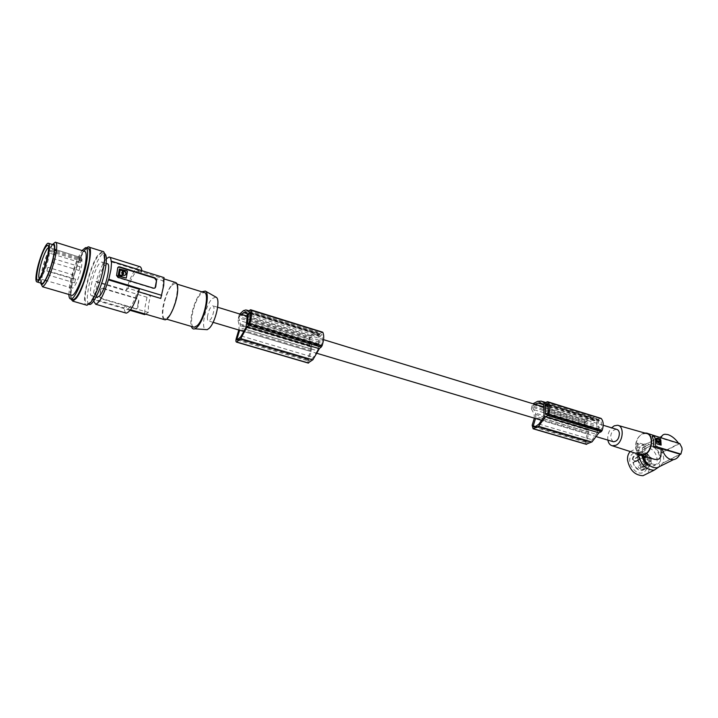 <?xml version="1.0" encoding="UTF-8"?>
<svg xmlns="http://www.w3.org/2000/svg" width="718" height="718" viewBox="0 0 718 718"><rect width="100%" height="100%" fill="white"/><g stroke="black" fill="none" stroke-linecap="round" stroke-linejoin="round"><path stroke-width="0.54" stroke-dasharray="3.59 2.69" d="M238.897 338.878L310.732 360.005L308.704 361.01L308.552 360.068L311.424 350.698L239.902 329.329L239.624 330.253M245.188 329.149L317.329 350.761L313.362 357.304L310.732 360.005M319.995 336.724L321.745 334.426L322.463 335.387L322.059 342.908L321.17 345.187L319.734 346.238L319.995 336.724L250.627 315.426M247.055 316.001L312.133 335.934L310.032 338.259L239.175 316.665L240.97 314.385M246.086 326.852L318.227 348.553L317.329 350.761M239.175 316.665L238.861 317.966L240.386 324.042L239.902 329.329M243.276 310.759L314.349 332.658L309.961 336.473L239.184 314.843L239.758 314.008M239.184 314.843L237.927 320.031L239.229 325.398L238.798 330.002M248.437 311.576L320.156 333.699L322.445 331.994M240.386 324.042L311.72 345.546L311.675 346.381L240.306 324.904M308.04 363.021L307.798 359.332L310.221 351.344L310.49 346.821L308.785 341.499L237.927 320.031M238.798 330.047L310.221 351.344M318.227 348.553L318.478 344.11L246.489 322.292M310.032 338.259L309.745 339.515L238.861 317.966M311.675 346.381L311.424 350.698M311.513 349.181L240.045 327.776M318.478 344.11L318.936 335.728L316.638 334.067L312.133 335.934M311.72 345.546L309.745 339.515M309.961 336.473L308.785 341.499M314.349 332.658L317.419 331.958L320.156 333.699M250.429 313.201L322.463 335.387M318.693 340.135L246.857 318.218M314.663 334.435L318.936 335.728M310.49 346.821L239.229 325.398M249.756 320.919L322.059 342.908M130.129 310.338L93.062 299.487L93.466 298.975L123.711 307.834L125.471 305.742L148.312 312.456L148.455 304.899L150.654 295.071L147.019 297.243L145.072 306.757L144.65 314.583M145.476 314.107L148.312 312.456M139.382 289.246L137.524 291.445C134.006 302.161 130.649 307.959 127.454 308.83L125.471 305.742M125.426 312.895L123.711 307.834M543.598 404.781L590.851 419.312L593.4 419.249L596.64 421.071L596.909 425.011L543.777 408.802M585.269 422.121L532.603 406.074L532.379 407.205L535.673 413.191L535.718 416.341L588.697 432.209L588.598 429.14L585.062 423.216L585.269 422.121L587.728 420.308L590.851 419.312M616.574 429.337C612.894 429.651 610.901 432.416 610.587 437.63L612.849 441.579M544.136 416.512L597.439 432.55L596.909 425.011M597.161 428.574L543.948 412.446M207.457 316.611C207.206 319.33 207.583 320.793 208.588 320.991C211.047 319.959 212.824 316.324 213.937 310.104C214.17 307.412 213.793 305.958 212.806 305.76C210.347 306.792 208.561 310.409 207.457 316.611M215.912 297.081L212.241 298.589C205.842 304.594 200.753 327.237 205.321 329.553M201.803 291.804L200.869 292.684C194.775 298.688 188.906 319.501 191.383 326.421M193.465 327.031C188.565 325.057 193.977 300.725 200.699 294.236L203.894 292.459M171.943 285.324L174.995 283.466C180.658 282.82 174.977 310.23 167.967 317.06L165.149 318.729C159.477 319.277 164.978 292.513 171.943 285.324M164.09 319.564C162.456 318.352 161.981 314.87 162.654 309.117C164 297.342 171.342 281.716 175.3 282.407M137.524 291.445L138.646 291.786M111.209 261.828L141.886 271.395L140.037 273.639L163.058 280.792L163.004 288.367L160.769 298.464M155.106 287.909L153.248 288.51L117.851 277.695L116.244 275.488L117.833 267.446M126.547 277.731L127.194 271.835L126.718 271.189L119.35 269.044M123.227 273.325L122.904 273.666L122.284 272.625M123.469 271.063L123.559 272.041M122.742 274.473L123.011 275.604L124.492 275.649L125.677 274.823M123.765 273.711L123.299 272.373M120.166 270.049L119.179 275.173L119.807 275.326M122.239 272.05L121.746 272.23M119.538 275.658L121.889 276.008M163.058 280.792L164.018 277.615M107.09 263.73L104.604 265.642C99.183 272.284 93.484 295.807 96.966 297.351M106.345 258.767L105.537 259.745C102.109 264.601 99.03 271.79 96.302 281.339L95.898 281.869L147.019 297.243M93.062 299.487L93.771 291.562L95.898 281.869M93.627 301.075L93.466 298.975M94.264 294.138C100.062 287.281 105.995 261.074 101.579 262.025L99.12 263.946C93.34 271.126 87.569 296.714 91.976 295.879L94.264 294.138M88.951 304.306C87.12 302.978 86.824 298.302 88.081 290.269C90.513 274.393 99.784 252.88 104.092 253.481L104.227 253.49M85.891 289.623L88.745 277.372C93.43 262.465 97.81 254.271 101.875 252.79C104.173 253.14 104.684 257.717 103.41 266.495C101.05 282.524 91.572 304.45 87.408 303.813C85.002 303.418 84.491 298.688 85.891 289.623M102.602 251.363L98.348 254.495C89.831 265.283 80.766 302.52 86.133 305.024M86.286 247.881L84.374 250.115C77.131 259.745 68.443 291.221 70.911 299.029M72.392 299.46C70.795 297.97 70.642 293.312 71.935 285.486C74.51 269.537 83.692 247.827 87.784 248.347M68.847 294.452L69.718 284.831C72.572 270.453 76.682 259.027 82.04 250.555M84.455 251.309C80.99 250.869 73.119 269.519 70.894 283.215C69.781 289.91 69.906 293.895 71.253 295.161M41.123 283.96L43.206 269.25C46.194 257.735 49.506 249.308 53.141 243.949M40.773 283.045C40.262 280.253 40.836 275.389 42.506 268.46C45.629 256.631 48.914 248.643 52.351 244.515M53.231 244.784C50.547 244.506 43.852 260.975 41.716 272.948C40.657 278.799 40.63 282.246 41.653 283.305M39.284 278.611L39.804 278.817L41.626 277.103L42.667 275.344C45.458 269.753 47.621 263.21 49.138 255.698L49.713 248.823L48.662 247.396M56.525 249.855L81.457 257.798L80.757 259.754L48.456 249.792L49.246 247.539L54.721 249.281M48.312 252.413L49.713 248.823L54.622 250.385M56.381 250.941L82.032 259.099L80.407 262.617L55.699 255.025M81.457 257.798L80.99 257.627C78.621 257.25 73.137 270.228 71.594 279.742C70.723 285.145 70.956 287.936 72.312 288.106C74.663 288.367 80.165 275.317 81.672 265.813L82.032 259.099M80.757 259.754L80.407 262.617M75.462 279.41L74.654 282.892L75.462 279.41M79.913 266.988L79.106 270.48L79.913 266.988M73.846 275.398L73.048 278.844L73.846 275.398M49.111 271.521L48.277 275.048L49.111 271.521M53.545 258.938L52.701 262.465L53.545 258.938M47.747 267.554L46.921 271.036L47.747 267.554M139.4 266.54L135.666 269.142C132.085 273.863 128.953 280.935 126.269 290.359L96.302 281.339M126.269 290.359L128.028 288.232L150.654 295.071M137.856 304.62L138.457 301.013L137.075 298.769L102.764 288.519L101.687 288.519L100.592 289.731L99.47 296.767L101.148 298.742L135.89 308.937L137.488 307.959L137.856 304.62M103.024 288.187L137.344 298.446L138.87 300.537L137.892 307.492L136.887 308.596L135.926 308.56L101.409 298.41L99.856 296.274L100.969 289.246L101.965 288.16L102.764 288.519M128.028 288.232C131.52 277.525 134.894 271.727 138.143 270.839L140.037 273.639M141.886 271.395L141.814 270.686M597.439 432.55L592.224 439.793L589.146 441.875L586.552 442.512L586.283 441.642L588.787 433.564L535.772 417.732L535.529 418.513M588.697 432.209L588.787 433.564M599.377 430.62L600.831 429.911L601.693 427.982L601.208 421.251L600.428 420.227L598.704 420.999L598.157 422.112L599.099 430.665L546.048 414.501M586.014 444.245L585.188 440.879L587.297 433.986L587.028 429.929L584.075 424.885L531.392 408.928L532.307 404.413L532.989 403.758M537.45 401.398L590.205 417.652L584.928 420.497L584.075 424.885M590.205 417.652L594.145 417.445L597.968 419.402L600.742 418.172M548.337 411.746L601.693 427.982M548.005 404.862L601.208 421.251M532.603 406.074L534.775 404.306M535.772 417.732L535.718 416.341M534.327 418.154L534.147 414.035L531.392 408.928M535.951 426.232L589.146 441.875M543.248 418.45L596.559 434.426M588.598 429.14L535.673 413.191M543.688 406.828L587.728 420.308M544.908 403.031L597.968 419.402M534.327 418.19L587.297 433.986M587.028 429.929L534.147 414.035M543.589 404.772L596.64 421.071M607.877 440.098C607.329 435.467 608.568 431.365 611.601 427.811M639.828 454.611C633.159 452.268 635.25 436.93 642.601 433.977L646.146 433.412M644.737 433.017L642.574 433.636C637.772 436.526 635.412 441.247 635.484 447.817L638.365 454.135M659.241 437.047L653.335 440.089L647.421 445.501L638.194 442.719L637.584 448.445L639.11 453.229L637.979 454.018M652.85 458.847L648.381 455.975L639.11 453.229M646.003 456.819L646.478 456.576C643.92 453.282 643.606 449.8 645.536 446.12L642.897 447.897C643.911 445.16 645.733 443.544 648.345 443.06L651.702 443.221C655.983 444.478 659.321 447.547 661.718 452.448L662.202 452.564C663.773 456.289 664.114 459.744 663.208 462.913L679.946 454.198M660.829 465.937L662.723 462.796M642.404 447.772L642.466 455.777M651.998 446.434C660.282 447.996 663.836 463.738 655.992 464.474L653.667 464.358C645.338 462.841 641.802 447.054 649.557 446.318L651.998 446.434M641.973 455.634C641.641 451.353 643.095 448.813 646.335 448.014L648.776 448.131C657.042 449.674 660.56 465.372 652.725 466.108L650.122 465.919M646.478 456.576L638.446 454.207C638.284 448.445 640.411 445.034 644.836 443.984C653.075 444.28 658.325 449.504 660.596 459.646L659.25 466.727M630.287 451.55L633.94 449.764C642.125 450.033 647.313 455.185 649.521 465.228C649.799 468.854 648.937 471.699 646.945 473.754M644.145 456.908C653.174 467.687 641.596 480.019 632.971 468.504C623.888 457.474 635.726 445.501 644.145 456.908M643.84 457.662C647.654 464.097 647.124 468.378 642.26 470.514C639.648 470.784 637.225 469.563 634.972 466.871C631.176 460.435 631.687 456.154 636.498 454.027C639.128 453.731 641.569 454.943 643.84 457.662M648.65 455.185C652.482 461.647 651.971 465.955 647.097 468.091C644.477 468.351 642.036 467.131 639.774 464.411C635.96 457.949 636.453 453.65 641.273 451.523C643.911 451.227 646.371 452.448 648.65 455.185M637.961 456.774L639.675 458.443L639.074 460.014L638.23 459.879C639.433 463.693 641.659 466.108 644.89 467.113L646.801 467.212C653.218 466.592 650.373 453.731 643.579 452.484L641.587 452.385C639.514 452.825 638.302 454.288 637.961 456.774L632.872 459.421L634.577 461.082L639.675 458.443M639.074 460.014L633.976 462.643L634.577 461.082M632.872 459.421C633.213 456.944 634.425 455.49 636.498 455.05L638.49 455.14C645.249 456.37 648.067 469.177 641.659 469.796L639.747 469.707C636.534 468.71 634.326 466.314 633.132 462.509L633.976 462.643M639.639 468.441L640.043 468.459C641.219 467.49 640.995 466.458 639.37 465.354L638.966 465.336C637.79 466.305 638.015 467.346 639.639 468.441M638.858 459.457L639.271 459.475C640.429 458.506 640.205 457.483 638.598 456.388L638.176 456.37C637.019 457.339 637.252 458.362 638.858 459.457M643.095 464.842L643.499 464.86C644.656 463.891 644.432 462.859 642.816 461.764L642.413 461.746C641.255 462.715 641.479 463.747 643.095 464.842M646.739 464.851L647.142 464.869C648.318 463.9 648.085 462.85 646.451 461.746L646.047 461.728C644.872 462.697 645.105 463.747 646.739 464.851M645.922 455.804L646.335 455.822C647.492 454.853 647.259 453.821 645.644 452.717L645.222 452.699C644.064 453.668 644.297 454.709 645.922 455.804M650.185 461.234L650.598 461.252C651.756 460.283 651.522 459.242 649.907 458.138L649.494 458.12C648.336 459.089 648.56 460.13 650.185 461.234M633.132 462.509L638.23 459.879M646.46 456.962L648.381 455.975M679.713 454.673L663.208 462.913M679.775 443.58L662.202 452.564M656.665 443.491L656.171 438.366M660.856 445.214L656.853 443.841M660.21 441.857L659.842 439.999L656.701 439.03M659.591 441.803L659.052 441.112M659.447 442.342L657.616 441.624M659.878 444.047L660.327 442.728L659.636 442.243M658.46 441.534L658.962 442.252M659.142 442.108L658.765 441.31M660.327 442.728L660.775 442.53M661.718 452.448L678.842 443.688L661.197 438.24L660.201 438.77L652.186 436.293M678.842 443.688L678.501 443.185M645.536 446.12L637.019 443.553L638.194 442.719M642.897 447.897L647.421 445.501M637.019 443.553L636.588 449.199L637.898 453.991M660.201 438.77L659.77 437.397M238.241 339.417L308.552 360.068M237.03 339.991L308.704 361.01M250.546 313.874L320.542 335.405M241.356 336.006L313.362 357.304M250.214 309.889L322.068 332.138M236.294 338.304L307.798 359.332M250.187 312.303L322.14 334.489M250.205 312.366L321.745 334.426M248.859 323.279L321.17 345.187M249.29 322.49L321.61 344.434M248.051 324.033L319.51 345.645M247.737 324.33L319.959 346.157M116.657 274.967L116.244 275.488M117.752 267.76L117.339 268.29M48.923 251.076L54.308 252.736M56.022 253.266L81.331 261.065M100.969 289.246L100.592 289.731M99.856 296.274L99.47 296.767M138.87 300.537L138.457 301.013M137.892 307.492L137.488 307.959M546.452 414.286L598.722 430.1M548.651 406.918L598.157 422.112M547.942 413.101L601.316 429.292M547.466 413.748L600.831 429.911M533.492 426.941L586.606 442.512M538.967 424.042L592.224 439.793M535.107 426.618L586.283 441.642M585.062 423.216L532.379 407.205M584.928 420.497L532.307 404.413M532.155 425.289L585.188 440.879M547.143 401.811L600.266 418.253M547.502 403.992L600.679 420.389M547.547 404.054L600.149 420.272M548.283 405.482L598.704 420.999M634.622 461.602L639.72 458.964M638.464 456.89L633.366 459.538M638.724 459.996L633.626 462.625M660.524 442.171L660.066 442.369M658.038 441.749L658.487 441.543M658.253 441.974L658.702 441.776M250.088 312.159L321.969 334.337M246.059 309.916L247.082 310.23M249.173 310.876L317.419 331.958M247.539 324.419L319.734 346.238M246.041 312.339L316.638 334.067M596.739 436.777L542.045 420.461M317.203 353.391L244.048 331.572M213.102 322.337L208.588 320.991M174.995 283.466L177.122 284.131M127.454 308.83L130.577 309.745M106.147 263.443L101.579 262.025M101.875 252.79L104.092 253.481M88.978 247.127L88.215 246.884M48.689 243.375L48.223 243.222M49.775 250.528L48.68 248.733M42.667 275.344L40.836 276.098M54.012 254.504L48.268 252.745M74.654 282.892L48.277 275.048M79.106 270.48L52.701 262.465M73.048 278.844L46.921 271.036M541.255 401.111L542.763 401.577M545.842 402.529L594.145 417.445M547.34 403.857L600.428 420.227M545.779 414.555L599.099 430.665M541.632 403.319L593.4 419.249M655.992 464.474L652.725 466.108M647.097 468.091L642.26 470.514M640.043 468.459L647.142 464.869M639.271 459.475L646.335 455.822M643.499 464.86L650.598 461.252M636.498 455.05L641.587 452.385M648.345 443.06L664.994 434.237M644.836 443.984L633.94 449.764M165.149 318.729L166.594 319.151M642.413 461.746L649.494 458.12M649.557 446.318L646.335 448.014M647.448 433.403L646.424 433.089M80.165 266.782L53.778 258.722M603.21 425.244L543.697 407.034M323.549 339.659L247.028 316.234M217.653 307.241L212.806 305.76M617.498 425.262L618.539 425.559M85.541 247.647L86.259 247.872M533.438 426.932L586.552 442.512M96.032 297.072L91.976 295.879M72.312 288.106L47.182 280.926M45.369 280.406L39.804 278.817M80.99 257.627L56.525 249.828M54.73 249.254L48.815 247.369M236.994 339.991L308.659 361.01M75.695 279.203L49.336 271.314M138.143 270.839L164.09 278.916M87.408 303.813L88.996 304.27M109.782 257.25L109.055 257.026M638.966 465.336L646.047 461.728M74.08 275.2L47.971 267.347M641.273 451.523L636.498 454.027M641.659 469.796L646.801 467.212M638.176 456.37L645.222 452.699"/><path stroke-width="1.08" d="M240.97 314.385L245.269 312.106L247.252 313.703L246.83 320.111L246.086 326.852L245.188 329.149L240.593 337.002L237.03 339.991L236.94 339.031L238.241 339.417M248.706 313.308L250.035 312.151L250.429 313.201L249.756 320.919L248.859 323.279L247.539 324.419L248.159 314.672L248.706 313.308L250.546 313.874M241.158 314.197L247.055 316.001M239.758 314.008L243.411 310.679L246.059 309.916L248.437 311.576L250.214 309.889L250.959 310.248C251.991 313.416 251.56 317.921 249.658 323.773L321.978 345.995L319.339 348.697L312.94 359.682L308.04 363.021M249.55 324.069L247.073 326.95L240.745 338.627L312.77 359.871M239.624 330.253L236.94 339.031M240.745 338.627L236.527 342.127C235.791 341.804 235.71 340.529 236.294 338.304L238.798 330.002M250.959 310.248L322.912 332.524C324.213 335.665 323.935 340.063 322.086 345.699L321.978 345.995M250.788 309.934L322.912 332.524M249.658 323.773L322.086 345.699M250.645 309.754L322.714 332.201M247.073 326.95L319.339 348.697M243.483 312.563L247.252 313.721M130.129 310.338L144.65 314.583L145.476 314.107M93.627 301.075L95.691 304.244C99.712 302.709 103.957 294.577 108.409 279.849L139.382 289.246C134.984 303.768 130.622 311.729 126.287 313.147L125.426 312.895M534.775 404.306L538.042 403.076L543.598 404.781M612.849 441.579L613.423 441.749C617.094 441.417 619.078 438.644 619.383 433.43C619.131 431.114 618.189 429.75 616.574 429.337L603.21 425.244M535.529 418.513L533.196 426.052L533.492 426.941L535.951 426.232L538.967 424.042L544.136 416.512L543.589 404.772L541.632 403.319M205.321 329.553L207.206 329.688L209.091 328.368C215.535 322.669 220.803 299.424 216.19 297.243L215.912 297.081M191.383 326.421C192.074 328.611 193.241 329.4 194.874 328.799L197.019 327.264C204.37 320.614 210.562 293.5 205.348 291.059L201.803 291.804M177.122 284.131L203.894 292.459C209.898 291.948 204.495 319.043 197.199 325.667L194.237 327.255L193.465 327.031M164.09 278.916L175.3 282.407C177.445 282.82 178.181 286.285 177.49 292.809C176.215 304.665 168.748 320.488 164.862 319.788L164.09 319.564M138.646 291.786L160.769 298.464L163.695 285.513L164.018 277.615L111.64 261.271L111.003 269.259L108.84 279.293L161.721 295.349M156.641 279.823L154.926 277.821L119.718 266.881L118.658 266.8L117.752 267.76L116.657 274.967L118.129 277.345L153.535 288.178L154.549 288.187L155.689 286.94L156.641 279.823L155.106 287.909M117.833 267.446L119.439 267.231L154.63 278.162L156.201 280.325M126.278 278.063L118.658 276.224L118.174 275.577L119.385 268.999L118.443 275.245L118.928 275.891L126.251 278.054L127.463 271.503L126.987 270.857L119.385 268.999M123.496 272.984L122.616 272.266L123.173 273.334L123.496 272.984M125.677 274.823C126.269 273.226 125.596 271.978 123.667 271.081L123.927 270.74C126.583 272.382 126.862 273.908 124.761 275.317L123.281 275.272L123.002 274.186M123.765 273.711L123.236 273.899M123.29 273.89L123.478 271.027M119.448 274.841L122.15 275.676L122.527 270.309L120.184 269.95L119.448 274.841M123.236 273.316L122.284 272.625M121.898 275.918L122.231 273.558M122.527 271.709L122.257 270.641L120.166 270.049M121.746 272.23L121.961 273.899M106.345 258.767L109.055 257.026C110.339 257.08 111.048 258.686 111.209 261.828L111.64 261.271M96.966 297.351L99.838 295.78C105.69 288.968 111.568 262.815 107.09 263.73L106.147 263.443M108.409 279.849L108.84 279.293M104.227 253.49C106.426 254.046 106.901 258.615 105.663 267.186L105.492 268.2C102.925 284.22 93.735 305.051 89.633 304.459L88.951 304.306M86.133 305.024L87.013 305.276L90.549 302.583C99.524 292.073 109.091 251.085 102.602 251.363M82.04 250.555L85.541 247.647C87.713 247.961 88.126 252.53 86.761 261.352C84.248 277.471 74.86 299.603 70.911 299.029L72.778 301.156L76.198 298.41C85.173 287.469 94.938 245.206 88.215 246.884L86.286 247.881M86.259 247.872L87.784 248.347C89.974 248.67 90.396 253.248 89.05 262.061L84.338 280.262C79.994 292.334 76.279 298.805 73.182 299.684L72.392 299.46M73.182 299.684L70.911 299.029C69.673 299.047 68.982 297.521 68.847 294.452M71.253 295.161L71.926 295.349C75.309 295.834 83.342 276.888 85.505 263.093C86.681 255.509 86.331 251.587 84.455 251.309L55.331 242.199C57.018 242.406 57.207 246.337 55.896 253.975L54.703 259.521C50.395 275.362 46.347 284.445 42.559 286.787L41.123 283.96M52.351 244.515C54.963 242.549 55.457 246.175 53.85 255.375L52.917 259.602C49.327 274.823 41.779 289.21 40.773 283.045M53.141 243.949L55.331 242.199M41.653 283.305L42.165 283.448C44.794 283.772 51.615 267.078 53.706 255.016C54.846 248.383 54.694 244.973 53.231 244.784L48.689 243.375M48.618 253.454C49.784 246.812 49.65 243.402 48.223 243.222C45.584 242.962 38.916 259.476 36.744 271.467C35.514 278.279 35.64 281.779 37.112 281.977C39.696 282.282 46.49 265.534 48.618 253.454M39.696 278.037L40.836 276.098C45.207 266.818 47.819 257.699 48.68 248.733C48.698 244.667 47.621 244.21 45.467 247.36C38.88 256.945 32.822 288.672 39.696 278.037M48.662 247.396L46.841 249.245C43.771 254.531 41.312 261.549 39.463 270.309C38.637 274.85 38.575 277.615 39.284 278.611M54.721 249.281L56.525 249.855M48.456 249.792L48.312 252.413M54.622 250.385L56.381 250.941M141.814 270.686C141.482 268.002 140.674 266.629 139.4 266.54L109.782 257.25M547.726 401.757L601.424 418.72C603.542 421.744 603.766 425.666 602.106 430.504L601.217 431.706L598.911 432.828L592 441.884L586.014 444.245M591.829 442.001L538.545 426.312L533.133 428.79L532.155 425.289L534.327 418.154M545.42 413.981L545.779 414.555L547.466 413.748L548.337 411.746L548.005 404.862L547.269 403.83L545.581 404.656L545.034 405.805L545.42 413.981L546.452 414.286M538.042 403.076L540.51 402.969M532.989 403.758L537.62 401.353L541.255 401.111L544.908 403.031L547.143 401.811L548.256 402.259C550.239 405.32 550.383 409.341 548.678 414.322L547.807 415.578L545.554 416.772L538.545 426.312M535.009 404.171L543.688 406.828M547.96 401.945L601.11 418.406M545.554 416.772L598.911 432.828M548.678 414.322L602.106 430.504M548.256 402.259L601.424 418.72M548.579 414.573L601.998 430.746M611.601 427.811L614.213 425.837L617.498 425.262C624.669 425.837 623.251 442.324 615.721 445.322L612.292 445.788C609.959 445.169 608.487 443.275 607.877 440.098M618.539 425.559L646.146 433.412C653.901 434.076 652.545 451.38 644.432 454.44L639.828 454.611M638.365 454.135L640.833 455.293L644.459 454.79C652.743 451.667 654.286 434.04 646.424 433.089L644.737 433.017M679.713 454.673L680.879 454.09L655.202 446.309L653.183 446.919L661.224 449.351L660.865 456.549L658.998 459.089L655.148 459.457L652.85 458.847M642.466 455.777L643.822 458.317C646.245 463.298 649.628 466.404 653.972 467.633L657.105 467.786L660.829 465.937M659.25 466.727L654.098 470.209C645.859 469.787 640.644 464.51 638.464 454.377L637.979 454.018M650.122 465.919C645.724 464.268 643.005 460.839 641.973 455.634M646.945 473.754L643.005 475.711C634.82 475.325 629.668 470.11 627.55 460.085C627.308 456.397 628.223 453.561 630.287 451.55M643.328 458.201L646.003 456.819M643.822 458.317L646.46 456.962M661.224 449.351L662.229 448.831L679.946 454.198C678.429 457.339 676.293 459.152 673.529 459.628L670.486 459.394C666.457 457.949 663.71 454.422 662.229 448.831M680.879 454.09L682.1 449.585L681.903 447.745L679.775 443.58L654.206 435.673L655.624 440.565L655.202 446.309M660.811 439.865L661.134 445.124L656.853 443.841L656.261 438.249L660.524 439.551M656.171 438.366L660.318 439.649M660.551 439.972L661.036 445.115M656.826 438.976L656.629 440.61L658.173 441.238M659.905 442.117L657.859 441.651L659.77 444.065L660.775 442.53L659.896 442.135M657.885 441.498L657.41 441.857L659.878 444.047M659.411 442.046L659.106 441.103L659.142 442.108M660.479 441.741L660.129 439.865L656.988 438.904L656.88 440.978M657.993 441.319L658.962 440.699L660.039 441.606M658.442 441.112L657.329 440.771M653.183 446.919L653.784 441.094L652.186 436.293L654.206 435.673M678.501 443.185C675.369 438.833 671.86 435.979 668 434.623L664.994 434.237C662.911 434.471 661.664 435.682 661.251 437.854M659.77 437.397L647.448 433.403M248.159 314.672L250.627 315.426M247.351 323.818L248.051 324.033M248.868 325.299L321.26 347.162M236.823 342.055L308.569 363.03M155.689 286.94L155.259 287.442M54.308 252.736L56.022 253.266M545.034 405.805L548.651 406.918M533.196 426.052L535.107 426.618M533.546 428.781L586.696 444.316M547.807 415.578L601.217 431.706M546.99 403.884L547.547 404.054M545.581 404.656L548.283 405.482M657.859 441.651L657.41 441.857M247.082 310.23L249.173 310.876M236.527 342.127L308.237 363.075M245.269 312.106L246.041 312.339M613.423 441.749L596.739 436.777M542.045 420.461L317.203 353.391M244.048 331.572L213.102 322.337M216.19 297.243L205.348 291.059M130.577 309.745L164.862 319.788M102.306 251.327L88.978 247.127M71.926 295.349L42.559 286.787M55.699 255.025L54.012 254.504M95.691 304.244L126.287 313.147M542.763 401.577L545.842 402.529M533.133 428.79L586.265 444.316M612.292 445.788L640.734 454.898M654.493 459.332L640.833 455.293M654.098 470.209L643.005 475.711M658.505 441.121L658.056 441.328M660.542 441.749L660.093 441.947M166.594 319.151L194.237 327.255M42.165 283.448L37.112 281.977M87.013 305.276L72.778 301.156M543.697 407.034L323.549 339.659M247.028 316.234L217.653 307.241M97.522 297.512L96.032 297.072M47.182 280.926L45.369 280.406M56.525 249.828L54.73 249.254M207.206 329.688L194.874 328.799M88.996 304.27L89.633 304.459M657.105 467.786L673.529 459.628"/></g></svg>
